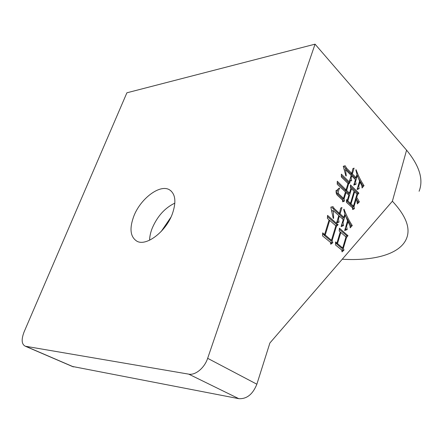 <?xml version="1.0" encoding="UTF-8"?>
<svg xmlns="http://www.w3.org/2000/svg" width="443" height="443" viewBox="0 0 443 443"><rect width="100%" height="100%" fill="white"/><g stroke="black" fill="none" stroke-linecap="round" stroke-linejoin="round"><path stroke-width="0.66" d="M170.948 217.175L161.252 231.401M174.858 203.127C164.874 207.894 157.309 216.306 152.154 228.361C150.537 232.531 149.684 236.479 149.59 240.211M133.797 216.234C140.437 198.68 159.912 183.862 169.47 189.798C175.5 193.846 176.464 201.858 172.371 213.836C165.964 231.661 146.334 246.541 137.009 241.263C130.297 237.055 129.229 228.71 133.797 216.234M322.676 232.863L324.619 234.508L329.099 219.878L327.388 218.377L327.538 215.387L338.125 224.756L336.42 226.318L332.15 240.477L332.843 242.709L330.76 244.254L330.461 242.349L322.526 235.875L322.676 232.863M351.183 175.384L345.551 169.774L346.26 175.937L345.883 175.971L343.264 166.28L345.169 165.754L346.542 168.141L351.786 173.385L352.849 168.656L354.095 168.119L352.34 173.938L356.017 177.615L356.975 174.415L355.84 169.885L356.111 169.769C358.309 175.843 360.945 181.126 364.024 185.628L362.064 187.987L361.931 186.088L360.004 182.001L358.741 186.265L359.19 188.685L357.058 189.554L359.555 181.154L357.385 175.417L355.557 181.53L356.061 184.21L353.769 185.135L355.424 179.603L351.736 175.937L351.133 177.942L351.642 180.644L349.317 181.564L351.183 175.384M342.262 259.233C373.615 261.082 400.018 254.404 406.502 238.555C410.761 228.339 406.054 215.896 392.382 201.222L406.58 150.16L315.051 44.162L207.656 358.315L256.862 384.208C252.809 394.298 246.784 399.121 238.799 398.672L72.248 366.427M392.382 201.222L269.881 343.009L256.862 384.208M339.227 188.015L339.615 188.38C338.557 190.058 338.153 191.786 338.402 193.569L343.508 198.37L345.457 191.924L337.234 184.271L337.278 181.242L346.072 189.886L348.004 183.496L341.348 177.006L341.348 174.154L350.064 182.693L348.613 183.889L346.636 190.429L349.455 193.137L350.945 188.164L350.385 187.622L350.479 184.908L358.919 193.154L357.512 194.748L356.737 197.362L359.362 201.864L357.374 203.902L356.421 198.442L354.035 206.488L354.45 208.664L352.656 209.567L352.562 207.883L346.448 202.346L346.542 199.61L347.295 200.325L348.846 195.164L346.022 192.467L344.128 198.746L344.554 200.972L342.694 201.864L342.6 200.153L337.483 195.363C336.337 194.239 335.883 192.583 336.11 190.385L336.702 190.473L339.227 188.015M335.545 241.928L336.913 243.091L340.252 231.927L339.188 230.997L339.432 228.156L347.999 235.704L346.542 237.431L343.369 248.18L343.99 250.118L342.035 251.895L341.747 250.035L335.501 244.957L335.545 241.928M338.801 215.575L333.319 210.63L333.618 218.305L333.225 218.366L330.838 207.147L333.02 206.648L334.205 208.548L339.476 213.332L340.678 208.121L341.979 207.49L340.058 213.858L343.89 217.336L344.887 214.002L343.696 209.478L344.034 209.179C346.365 215.376 349.117 220.835 352.279 225.548L350.191 227.852L350.053 225.93L347.999 221.666L346.587 226.423L347.201 229.579L344.648 230.537L347.528 220.841L345.313 214.999L343.032 222.63L343.602 225.57L341.116 226.594L343.22 219.562L339.382 216.095L338.463 219.141L339.045 222.109L336.564 222.967L338.801 215.575M238.799 398.672L188.724 374.141L25.677 346.293L73.51 366.887M188.724 374.141C195.352 375.52 204.539 367.917 207.656 358.315M315.051 44.162L126.897 92.797L24.11 331.885C21.198 339.537 21.58 344.305 25.257 346.199L25.677 346.293M406.58 150.16C419.527 165.898 423.696 179.598 419.1 191.265M338.984 188.43L339.615 188.38M337.727 189.992C336.94 191.21 336.746 192.434 337.145 193.663L338.402 193.569M337.145 193.663L342.251 198.453L343.508 198.37M337.256 182.627L344.815 189.986L346.072 189.886M341.348 175.616L348.807 182.804L350.064 182.693M348.807 182.804L347.988 183.48M347.866 183.95L348.613 183.889M345.562 189.925L345.379 190.529L346.636 190.429M345.379 190.529L348.198 193.231L349.455 193.137M350.435 186.293L357.673 193.242L358.919 193.154M357.673 193.242L356.975 194.028M356.792 194.798L357.512 194.748M356.022 197.412L356.737 197.362M355.823 198.076L356.028 198.464M356.803 199.871L358.116 201.942L359.362 201.864M358.116 201.942L357.346 202.733M355.701 198.486L356.421 198.442M352.91 206.15L352.789 206.56L354.035 206.488M352.789 206.56L353.198 208.731L354.45 208.664M353.198 208.731L352.622 209.018M346.515 200.374L347.295 200.325M345.274 192.522L346.022 192.467M342.998 198.403L342.871 198.835L344.128 198.746M342.871 198.835L343.297 201.05L344.554 200.972M343.297 201.05L342.666 201.355M346.78 200.358L346.609 200.939L349.228 203.403L350.479 203.326L354.09 191.221L351.504 188.707L347.86 200.856L350.479 203.326M348.94 193.176L348.453 194.787M349.953 203.359L349.782 203.93L352.191 206.194L353.436 206.122L357.014 194.062L354.638 191.758L351.033 203.852L353.436 206.122M349.782 203.93L351.033 203.852M353.913 191.808L354.638 191.758M346.609 200.939L347.86 200.856M350.767 188.768L351.504 188.707M344.311 169.902L345.551 169.774M343.973 166.086L345.285 168.268L346.542 168.141M345.285 168.268L350.535 173.506L351.786 173.385M351.277 173.434L351.089 174.06L352.34 173.938M351.089 174.06L354.765 177.732L356.017 177.615M356.825 174.919L357.064 175.45M358.393 178.208L362.778 185.728L364.024 185.628M362.778 185.728L361.975 186.697M359.284 182.062L360.004 182.001M358.022 186.326L358.741 186.265M357.689 187.433L357.944 188.784L359.19 188.685M357.944 188.784L357.202 189.083M356.654 175.489L357.385 175.417M355.496 177.665L355.031 179.221M354.826 181.591L355.557 181.53M354.505 182.677L354.81 184.316L356.061 184.21M354.81 184.316L353.902 184.681M350.994 176.009L351.736 175.937M350.391 178.008L351.133 177.942M350.07 179.061L350.391 180.755L351.642 180.644M350.391 180.755L349.444 181.126M335.528 243.002L336.913 243.091M339.332 229.297L346.747 235.731L347.999 235.704M346.747 235.731L345.833 236.811M345.822 237.448L346.542 237.431M342.162 248.019L343.369 248.18M342.112 248.191L342.732 250.123L343.99 250.118M342.732 250.123L341.88 250.899M336.392 243.102L336.237 243.606L341.448 248.025L342.699 248.014L345.977 236.933L340.828 232.431L337.5 243.589L342.699 248.014M336.237 243.606L337.5 243.589M340.097 232.453L340.828 232.431M322.626 233.932L323.351 234.541L324.619 234.508M327.477 216.599L336.863 224.806L338.125 224.756M336.863 224.806L335.8 225.775M335.667 226.345L336.42 226.318M330.943 240.311L332.15 240.477M330.888 240.499L331.58 242.731L332.843 242.709M331.58 242.731L330.633 243.428M324.126 234.524L323.96 235.056L330.19 240.327L331.453 240.3L335.833 225.803L329.697 220.409L325.228 235.028L331.453 240.3M323.96 235.056L325.228 235.028M328.927 220.437L329.697 220.409M332.078 211.344L332.056 210.696L333.319 210.63M333.219 218.321L333.618 218.305M331.813 206.925L332.942 208.62L334.205 208.548M332.942 208.62L338.214 213.393L339.476 213.332M338.967 213.36L338.795 213.919L340.058 213.858M338.795 213.919L342.633 217.397L343.89 217.336M344.804 214.279L345.141 215.01M345.822 216.444L351.033 225.592L352.279 225.548M351.033 225.592L350.103 226.617M347.273 221.699L347.999 221.666M345.867 226.445L346.587 226.423M345.54 227.53L345.95 229.618L347.201 229.579M345.95 229.618L344.792 230.05M344.576 215.038L345.313 214.999M343.369 217.358L342.816 219.202M342.295 222.657L343.032 222.63M341.979 223.721L342.35 225.614L343.602 225.57M342.35 225.614L341.282 226.052M338.629 216.134L339.382 216.095M337.71 219.174L338.463 219.141M337.4 220.204L337.782 222.159L339.045 222.109M337.782 222.159L336.697 222.536M171.186 191.049L169.47 189.798M73.078 366.782L25.257 346.199M336.702 190.473L336.11 190.518"/></g></svg>
